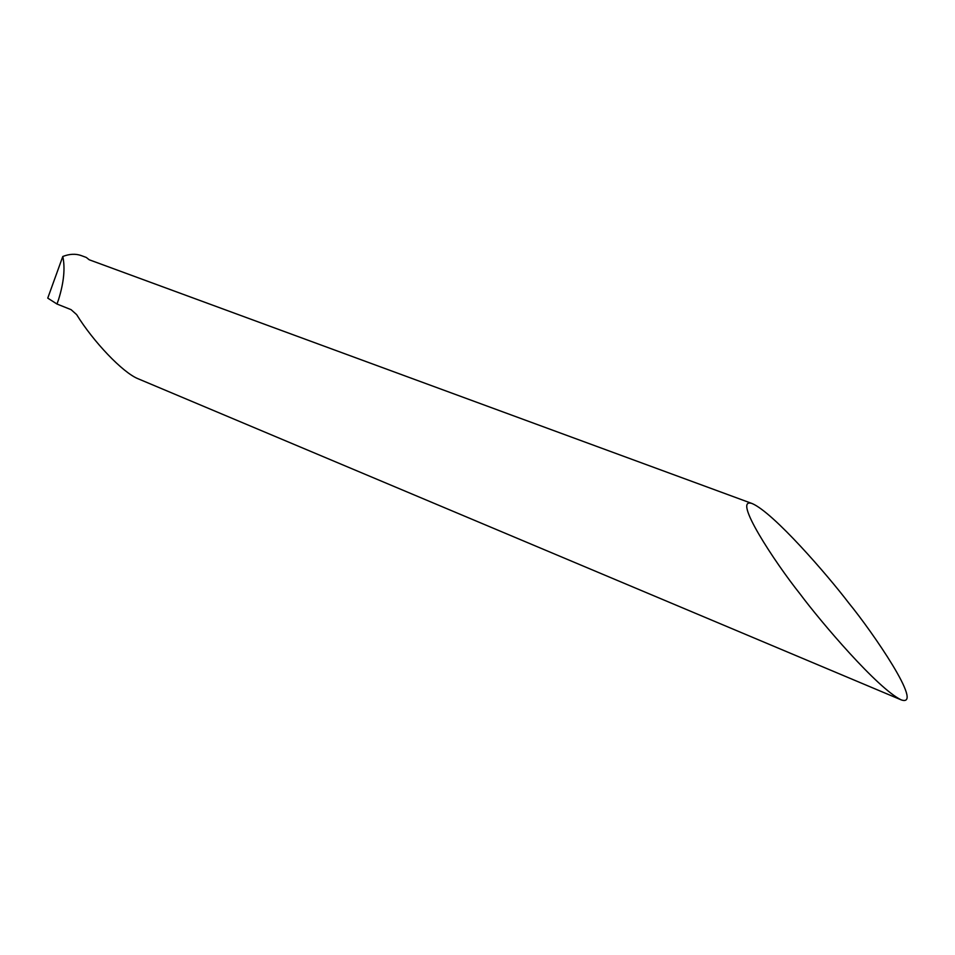 <?xml version="1.0" encoding="UTF-8"?>
<svg xmlns="http://www.w3.org/2000/svg" width="955" height="955" viewBox="0 0 955 955"><rect width="100%" height="100%" fill="white"/><g stroke="black" fill="none" stroke-linecap="round" stroke-linejoin="round"><path stroke-width="1.43" d="M89.161 259.736L86.368 257.504M56.978 304.024L47.75 298.127L62.791 256.489C65.286 268.128 63.866 282.489 58.553 299.584L56.978 304.024L71.076 309.659L76.639 314.613C93.435 341.842 122.706 372.486 137.878 378.669L901.305 699.92C924.536 707.739 872.524 631.971 848.804 603.047C827.4 574.946 773.407 512.549 752.11 503.536C731.566 496.6 774.875 562.388 800.004 593.867C820.906 621.98 877.932 688.913 901.305 699.92M85.938 257.313L81.211 255.57C75.612 253.576 69.476 253.887 62.791 256.489M752.11 503.536L89.209 259.772"/></g></svg>
